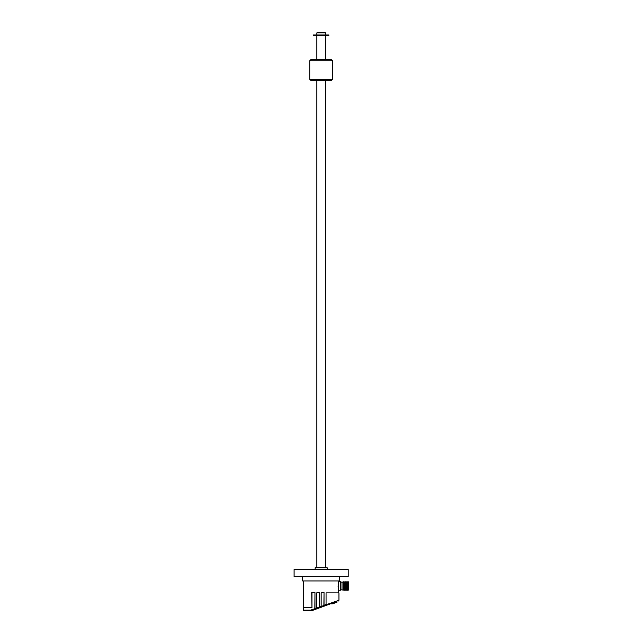 <?xml version="1.0" encoding="UTF-8"?>
<svg xmlns="http://www.w3.org/2000/svg" width="643" height="643" viewBox="0 0 643 643"><rect width="100%" height="100%" fill="white"/><g stroke="black" fill="none" stroke-linecap="round" stroke-linejoin="round"><path stroke-width="0.96" d="M317.449 35.711L317.449 34.995L313.438 34.995L313.438 35.711L323.863 35.711L323.863 34.995L328.846 34.995L328.846 35.711L325.366 35.711L325.366 34.995M319.161 35.711L319.161 34.995L323.863 34.995M323.863 35.711L325.366 35.711M317.449 34.995L319.161 34.995M309.757 60.763L309.757 79.274L332.535 79.274L332.535 60.763L309.757 60.763L311.18 59.341L331.113 59.341L332.535 60.763M332.535 79.274L331.113 80.697L311.18 80.697L309.757 79.274M348.193 569.561L294.092 569.561L294.092 576.683L348.193 576.683L348.193 569.561M339.649 576.683L339.649 580.95L302.636 580.95L302.636 576.683M315.094 567.785L327.191 567.785L315.094 567.785L315.094 569.561M325.414 35.711L325.414 59.341M325.414 80.697L325.414 567.431M325.414 32.865L316.87 32.865L317.586 32.15L324.707 32.15L325.414 32.865L325.414 34.995M338.049 585.934L338.58 590.21L340.469 590.21L340.469 581.666L338.58 581.666L338.322 588.956M343.225 587.694L343.7 587.694M343.812 587.694L344.214 587.694M345.95 587.694L346.553 587.694M344.23 588.184L343.828 588.184M343.716 588.184L343.233 588.184M343.555 581.843L343.941 590.21L344.27 581.843L344.656 590.21L344.978 581.843L345.371 590.21L345.693 581.843L346.079 590.21L346.4 581.843L346.794 590.21L347.18 581.843L347.501 590.21L347.895 581.843L347.389 590.21L346.971 582.445M347.003 581.843L346.681 590.21L346.36 581.843L345.966 590.21L345.645 581.843L345.259 590.21L344.937 581.843L344.544 590.21L344.118 582.445M346.681 590.21L346.858 589.422M345.894 587.589L345.765 589.848L346.079 590.21L346.151 589.422M343.619 589.848L343.081 582.019L343.442 589.848L343.949 590.21L344.206 589.422M344.158 581.843L343.836 590.21L343.434 582.445M342.944 589.784L342.944 582.092L340.959 582.092L340.959 589.784L343.306 590.081L343.491 589.422M343.74 582.445L344.15 589.848L343.933 582.445M344.455 582.445L344.913 589.422M345.178 587.589L345.05 589.848L345.757 589.848L345.412 582.028L345.629 589.422M346.673 590.202L346.119 582.028L346.336 589.422M348.016 582.445L348.418 589.848L347.895 589.848L347.357 582.019L347.389 590.21L346.641 582.019L347.051 589.422M347.895 589.848L347.767 589.422M348.715 588.361L347.967 581.843M348.61 589.848L348.474 589.422M348.602 589.848L348.731 581.931M348.353 581.843L348.201 582.445M347.646 581.843L347.493 582.445M346.931 581.843L346.778 582.445M346.119 582.028L346.063 582.445M345.508 581.843L345.355 582.445M344.335 589.848L345.05 589.848L344.64 582.445M343.37 581.843L343.217 582.445M348.827 584.736L348.651 589.438L348.426 581.843L348.104 590.21L347.783 581.843M343.434 581.987L343.378 582.445M347.895 581.843L348.176 590.001L348.466 583.33M348.225 590.202L348.289 589.422M343.049 589.824L343.049 582.052L343.258 589.181L343.434 585.098M343.306 590.081L343.346 589.422M330.18 603.97L336.9 601.526L326.322 605.376L326.065 604.782L338.941 600.281L338.467 600.956M336.144 601.8L336.321 602.282L335.718 602.507L335.542 602.017L335.718 602.507L332.873 603.544L332.696 603.054M326.065 592.878L338.941 592.878L326.065 592.878L326.065 604.782M311.759 607.289L303.351 607.643L311.951 607.643L311.759 592.524L314.966 592.524L314.853 608.704L310.738 610.135L314.853 608.704L315.11 609.46L329.176 604.34M316.661 607.844L314.966 608.431L314.966 592.524M319.177 592.878L316.661 592.878L319.298 592.524L319.177 607.193L319.426 607.884L321.572 607.105M319.539 607.619L321.219 607.008L319.539 607.619L319.298 606.92L319.298 592.524M319.298 606.92L321.146 606.277M323.895 592.878L321.146 592.878L324.024 592.524L323.895 605.537L324.144 606.172L326.258 605.401M324.273 605.891L326.13 605.216L324.273 605.891L324.024 605.272L324.024 592.524M324.024 605.272L326.065 604.557M311.871 610.633L315.11 609.46M312.233 610.504L315.046 609.484M311.397 610.81A0.715 0.715 0 0 1 311.156 610.85L304.059 610.85L303.351 610.135L310.738 610.135L311.156 610.85A0.715 0.418 -90 0 1 310.738 610.135M314.853 592.878L311.951 592.878L311.951 607.643M321.387 607.169L324.144 606.172L321.387 607.169L321.146 606.502L323.895 605.537M321.146 592.878L321.146 606.502M316.911 608.8L319.426 607.884L316.911 608.8L316.661 608.069L319.177 607.193M316.661 592.878L316.661 608.069M316.742 608.632L315.223 609.186L316.742 608.632M328.428 604.709L327.801 604.838M329.385 604.259L328.894 604.436M329.248 604.412L328.179 604.798M322.424 606.799L321.653 607.072M335.558 602.716L332.359 603.881M331.539 603.48L331.892 604.05L332.841 603.705M334.77 603.005L335.678 602.515M336.57 602.346L336.988 602.194M340.959 589.784L340.469 581.666M331.627 603.439L331.965 604.018M332.318 603.19L332.656 603.769M336.474 601.679L336.41 602.403M327.191 569.561L327.191 567.785M316.87 35.711L316.87 59.341M316.87 80.697L316.87 567.431M316.87 32.865L316.87 34.995M346.014 589.422L346.424 589.422M346.722 589.422L347.132 589.422M348.144 589.422L348.554 589.422M338.941 592.878L338.941 600.281M303.705 580.95L303.705 607.289M338.58 580.95L338.58 581.666M338.58 590.21L338.58 592.524M303.351 607.643L303.351 610.135M336.9 601.526L337.077 602.009"/></g></svg>
